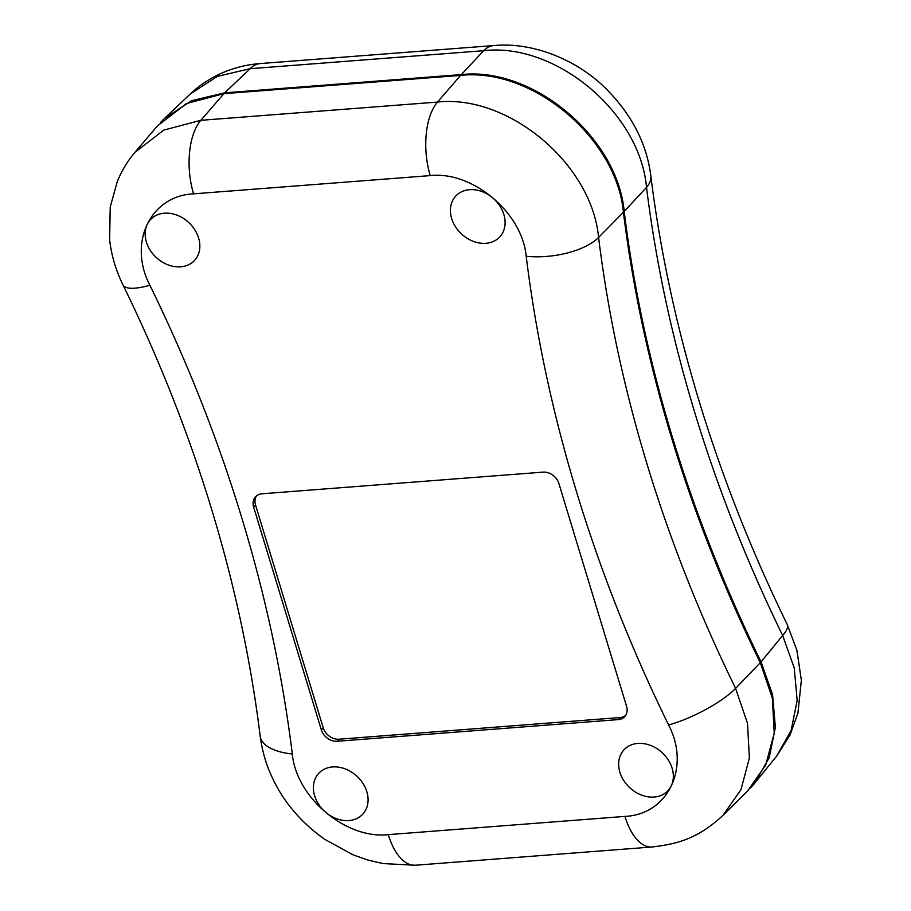 <?xml version="1.0" encoding="UTF-8"?>
<svg xmlns="http://www.w3.org/2000/svg" width="911" height="911" viewBox="0 0 911 911"><rect width="100%" height="100%" fill="white"/><g stroke="black" fill="none" stroke-linecap="round" stroke-linejoin="round"><path stroke-width="1.37" d="M193.576 193.838C150.304 195.717 127.791 243.055 149.894 285.245A1456.689 1157.209 42.8 0 1 241.836 518.029A1456.689 1157.209 42.8 0 1 292.317 754.012C296.291 797.717 345.986 839.373 388.268 834.647L624.935 816.404C668.196 814.536 690.709 767.187 668.617 725.008A1456.689 1157.209 42.8 0 1 526.194 256.242C522.219 212.536 472.513 170.881 430.243 175.607L193.576 193.838A55.434 27.136 -94.4 0 1 200.83 120.32L163.809 130.091L135.01 152.285L157.387 125.969L186.493 103.524L223.924 93.651L460.59 75.408C532.525 67.391 616.69 138.29 623.42 212.263A1399.774 1112.001 -137.2 0 0 671.931 439.022A1399.774 1112.001 -137.2 0 0 760.286 662.718L772.369 698.19L774.225 733.207L765.707 765.069L747.555 791.055L722.992 815.356L740.973 789.609L749.389 758.077L747.521 723.38L735.587 688.386L760.286 662.718M223.924 93.651L200.83 120.32L437.496 102.078C508.475 94.163 591.899 164.094 598.584 237.464A1401.266 1113.185 -137.2 0 0 647.14 464.462A1401.266 1113.185 -137.2 0 0 735.587 688.386A55.434 14.713 153.9 0 1 668.617 725.008M339.04 739.208L337.127 741.269L618.284 719.599A13.859 11.012 42.8 0 0 624.684 716.65A13.859 11.012 42.8 0 0 626.574 706.298L558.899 483.57A13.859 11.012 42.8 0 0 543.093 472.126L261.935 493.796A13.859 11.012 42.8 0 0 255.535 496.746A13.859 11.012 42.8 0 0 253.645 507.097L321.321 729.825L323.223 727.764A13.859 11.012 -137.2 0 0 339.04 739.208L620.186 717.538A13.859 11.012 -137.2 0 0 625.561 715.545M337.127 741.269A13.859 11.012 42.8 0 1 321.321 729.825M672.102 768.212A30.029 23.857 -137.2 0 0 650.83 745.517A30.029 23.857 -137.2 0 0 624.354 749.423A30.029 23.857 -137.2 0 0 619.89 772.243A30.029 23.857 -137.2 0 0 641.777 795.178A30.029 23.857 -137.2 0 0 668.378 790.236A30.029 23.857 -137.2 0 0 672.102 768.212M366.848 791.739A30.029 23.857 -137.2 0 0 345.576 769.043A30.029 23.857 -137.2 0 0 319.101 772.949A30.029 23.857 -137.2 0 0 314.637 795.77A30.029 23.857 -137.2 0 0 336.523 818.704A30.029 23.857 -137.2 0 0 363.125 813.762A30.029 23.857 -137.2 0 0 366.848 791.739M503.863 214.484A30.029 23.857 -137.2 0 0 482.591 191.788A30.029 23.857 -137.2 0 0 456.115 195.683A30.029 23.857 -137.2 0 0 451.651 218.503A30.029 23.857 -137.2 0 0 473.549 241.438A30.029 23.857 -137.2 0 0 500.15 236.507A30.029 23.857 -137.2 0 0 503.863 214.484M198.609 238.01A30.029 23.857 -137.2 0 0 177.338 215.315A30.029 23.857 -137.2 0 0 150.862 219.209A30.029 23.857 -137.2 0 0 146.398 242.041A30.029 23.857 -137.2 0 0 168.296 264.964A30.029 23.857 -137.2 0 0 194.897 260.034A30.029 23.857 -137.2 0 0 198.609 238.01M256.572 495.789A13.859 11.012 -137.2 0 0 255.558 505.036L323.223 727.764M750.562 787.924L754.741 783.141L769.271 757.496L775.375 727.274L772.562 694.637L761.049 661.887L782.651 635.479A55.434 14.747 -26 0 0 787.161 624.342L796.886 650.26L801.361 680.232L797.922 713.131L790.031 735.029L776.571 756.232L791.124 730.554L797.159 700.4L794.255 667.934L782.651 635.479A1401.266 1113.185 42.8 0 1 694.888 412.968A1401.266 1113.185 42.8 0 1 646.514 187.415L624.183 211.443A1399.774 1112.001 -137.2 0 0 672.694 438.202A1399.774 1112.001 -137.2 0 0 761.049 661.887M624.183 211.443C617.453 137.47 533.288 66.571 461.353 74.588L224.687 92.831L191.686 100.688L164.606 118.328L160.279 122.723M190.388 93.879C198.279 86.294 207.708 79.838 218.663 74.52C231.758 68.325 245.64 64.67 260.307 63.554A55.434 27.136 85.6 0 0 250.126 68.701L217.319 76.387L190.388 93.879L164.606 118.328M787.161 624.342C751.404 550.984 722.07 476.601 699.147 401.204C676.292 325.899 660.179 250.821 650.83 175.982L650.83 175.982A55.434 24.472 -7.1 0 1 646.514 187.415C640.08 112.827 555.835 42.27 483.695 50.697L250.126 68.701L224.687 92.831M260.307 63.554L493.864 45.55A55.434 27.136 85.6 0 0 483.695 50.697L461.353 74.588M526.194 256.242A55.434 24.495 172.9 0 0 598.584 237.464L623.42 212.263M430.243 175.607A55.434 27.136 -94.4 0 1 437.496 102.078L460.59 75.408M292.317 754.012A55.434 24.495 172.9 0 1 260.182 736.122C250.867 660.805 234.696 585.249 211.682 509.454C188.623 433.568 159.049 358.718 122.985 284.904A55.434 14.713 153.9 0 0 149.894 285.245M722.992 815.356C698.179 838.45 677.647 844.007 652.082 846.991A55.434 27.136 -94.4 0 1 624.935 816.404M652.082 846.991L415.416 865.234A55.434 27.136 -94.4 0 1 388.268 834.647M618.284 719.599L620.186 717.538M255.558 505.036L253.645 507.097M135.01 152.296C127.847 160.632 121.949 170.334 117.337 181.391L110.22 207.059L109.639 239.935C111.472 255.49 115.925 270.487 122.985 284.904M415.416 865.234L382.893 863.571L367.589 859.973L352.91 854.769L324.464 839.168C300.072 821.711 282.308 800.393 271.171 775.215C265.773 763.407 262.106 750.368 260.182 736.122M776.571 756.232L754.741 783.141M493.864 45.55C530.259 42.054 572.154 57.439 602.08 84.871C630.366 111.802 646.616 142.173 650.83 175.982"/></g></svg>
